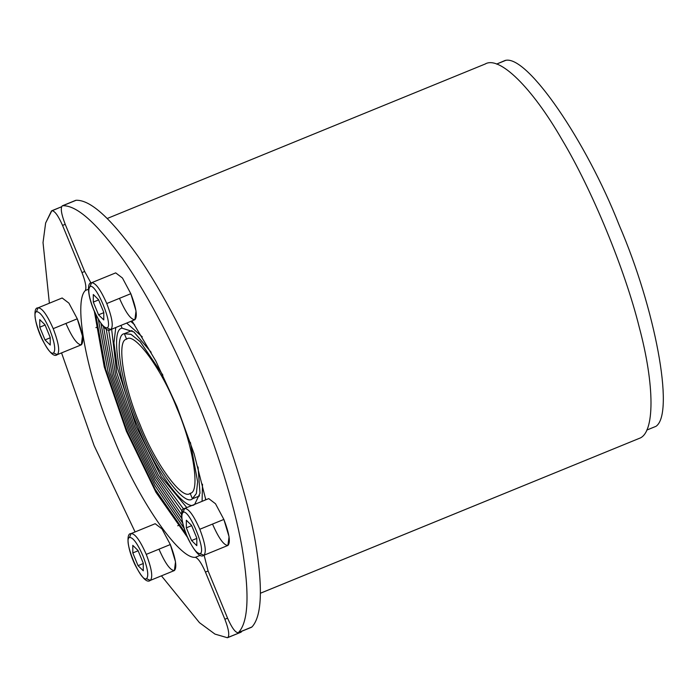 <?xml version="1.0" encoding="UTF-8"?>
<svg xmlns="http://www.w3.org/2000/svg" width="698" height="698" viewBox="0 0 698 698"><rect width="100%" height="100%" fill="white"/><g stroke="black" fill="none" stroke-linecap="round" stroke-linejoin="round"><path stroke-width="1.05" d="M62.375 205.797L62.27 205.84C60.342 207.995 61.311 214.112 65.167 224.189L84.606 271.356L90.984 283.048L84.606 271.356L65.167 224.189C61.311 214.112 60.342 207.995 62.27 205.84L76.117 200.274L62.75 205.736C76.92 205.212 97.336 223.578 123.991 260.816C149.581 297.47 176.481 350.265 195.946 397.843C215.656 445.307 233.935 502.141 241.962 547.031C249.666 593.16 248.549 621.613 238.611 632.397L251.489 627.284M62.27 205.84L76.117 200.274C90.286 199.75 110.703 218.108 137.358 255.355C162.948 292.008 189.847 344.803 209.313 392.381C229.023 439.845 247.31 496.679 255.328 541.569C263.033 587.699 261.916 616.151 251.978 626.935L238.219 632.702C235.418 632.763 231.849 627.868 227.496 618.027L208.048 570.859L204.121 555.172L208.048 570.859L227.496 618.027C231.849 627.868 235.418 632.763 238.219 632.702L251.533 627.266M76.117 200.274C90.286 199.75 110.703 218.108 137.358 255.355C162.948 292.008 189.847 344.803 209.313 392.381C229.023 439.845 247.31 496.679 255.328 541.569C263.033 587.699 261.916 616.151 251.978 626.935L238.219 632.702M205.805 499.812L194.14 453.892L177.013 406.725L155.916 361.198L131.983 320.888L155.916 361.198L177.013 406.725L194.14 453.892L205.805 499.812M251.585 627.24L238.611 632.397C248.549 621.613 249.666 593.16 241.962 547.031C233.935 502.141 215.656 445.307 195.946 397.843C176.481 350.265 149.581 297.47 123.991 260.816C97.336 223.578 76.92 205.212 62.75 205.736M194.69 504.322L200.003 493.198L198.04 466.988L200.003 493.198L194.69 504.322C185.973 513.109 154.528 470.059 137.497 426.05C118.608 382.923 110.136 329.098 122.089 328.191L133.999 332.039L151.152 352.281L133.772 331.855L122.089 328.191L120.946 325.408L122.089 328.191C110.136 329.098 118.608 382.923 137.497 426.05C154.528 470.059 185.973 513.109 194.69 504.322L194.428 504.436M202.08 501.33L202.499 484.185L202.08 501.33M142.296 336.881L126.643 323.078L142.296 336.881M260.45 593.213L639.255 438.388C654.96 433.222 654.907 385.584 639.132 326.786C624.885 269.472 591.956 189.594 562.003 139.644C532.042 87.494 499.175 55.255 484.988 64.103C499.175 55.255 532.042 87.494 562.003 139.644C591.956 189.594 624.885 269.472 639.132 326.786C654.907 385.584 654.96 433.222 639.255 438.388L260.45 593.23L639.255 438.388M192.421 498.817C184.255 507.053 154.764 466.7 138.806 425.44C121.094 384.999 113.146 334.551 124.357 333.696L124.846 333.496L124.357 333.696C113.146 334.551 121.094 384.999 138.806 425.44C154.764 466.7 184.255 507.053 192.421 498.817L190.153 493.312C182.527 500.998 155.008 463.332 140.115 424.829C123.581 387.085 116.165 339.996 126.626 339.202C134.252 331.515 161.77 369.181 176.673 407.684C193.198 445.429 200.614 492.518 190.153 493.312C182.527 500.998 155.008 463.332 140.115 424.829C123.581 387.085 116.165 339.996 126.626 339.202L124.357 333.696L126.626 339.202L124.357 333.696L130.858 334.255L140.08 341.549L162.887 375.114L140.324 341.811L131.137 334.394L124.357 333.696L126.626 339.202C134.252 331.515 161.77 369.181 176.673 407.684C193.198 445.429 200.614 492.518 190.153 493.312L192.421 498.817L199.602 495.885L192.177 498.922L196.365 493.521L197.639 481.795L190.423 442.471L197.639 481.795L196.365 493.521L192.421 498.817L199.602 495.885L192.421 498.817L190.153 493.312L192.421 498.817L199.602 495.885M205.421 499.969L205.491 498.136L205.421 499.969M134.653 324.823L130.788 321.377L134.653 324.823M505.361 60.368L496.601 64.094L505.884 60.298C527.871 56.006 586.093 140.752 619.231 225.271C655.221 308.455 674.399 411.506 656.574 425.885C674.399 411.506 655.221 308.455 619.231 225.271C586.093 140.752 527.871 56.006 505.884 60.298M656.12 426.269L646.741 430.099M227.888 545.461L229.057 536.736L223.866 519.434L215.499 503.755L208.746 498.608L184.612 508.476C188.573 508.397 193.634 515.325 199.803 529.267L223.866 519.434L199.803 529.267C193.634 515.325 188.573 508.397 184.612 508.476L183.068 512.323C180.66 515.019 181.864 522.662 186.68 535.261C192.125 547.564 196.592 553.671 200.09 553.601C206.87 551.778 188.922 508.231 183.068 512.323C180.66 515.019 181.864 522.662 186.68 535.261C192.125 547.564 196.592 553.671 200.09 553.601C206.87 551.778 188.922 508.231 183.068 512.323L184.481 508.537C180.049 507.935 180.119 521.38 188.242 539.039C195.283 552.685 200.483 558.103 203.825 555.294L203.895 555.259C206.625 552.205 205.264 543.541 199.803 529.267C205.264 543.541 206.625 552.205 203.895 555.259L200.09 553.601L203.825 555.294L200.029 553.627L203.825 555.294L227.888 545.461M186.349 527.828L191.68 525.646L186.349 527.828L186.34 520.246L191.566 525.376L196.81 538.097L196.819 545.679L191.592 540.549L186.349 527.828L186.34 520.246L191.566 525.376L196.81 538.097L196.819 545.679L191.592 540.549L196.81 538.411L191.592 540.549L186.349 527.828M212.768 524.634C218.936 538.577 223.997 545.504 227.958 545.426C230.689 542.372 229.328 533.708 223.866 519.434M110.781 329.561L134.915 319.693L136.014 311.003L130.823 293.701L122.455 278.022L115.702 272.874L91.569 282.742C95.53 282.664 100.591 289.591 106.759 303.534L130.823 293.701L106.759 303.534C100.591 289.591 95.53 282.664 91.569 282.742L90.033 286.59C87.616 289.286 88.821 296.929 93.645 309.519C99.081 321.822 103.548 327.938 107.047 327.868C113.826 326.045 95.879 282.489 90.033 286.59C87.616 289.286 88.821 296.929 93.645 309.519C99.081 321.822 103.548 327.938 107.047 327.868C113.826 326.045 95.879 282.489 90.033 286.59L91.438 282.795C87.006 282.201 87.076 295.647 95.198 313.306C102.248 326.952 107.44 332.361 110.781 329.561L110.851 329.526C113.591 326.472 112.221 317.808 106.759 303.534C112.221 317.808 113.591 326.472 110.851 329.526L106.995 327.894M93.305 302.086L98.636 299.913L93.305 302.086L93.296 294.512L98.523 299.643L103.775 312.364L103.775 319.937L98.549 314.815L93.305 302.086L93.296 294.512L98.523 299.643L103.775 312.364L103.775 319.937L98.549 314.815L103.775 312.678L98.549 314.815L93.305 302.086M119.724 298.901C125.893 312.844 130.954 319.771 134.915 319.693C137.654 316.63 136.285 307.966 130.823 293.701M51.922 210.7L51.827 210.735C54.627 210.683 58.196 215.569 62.55 225.41L81.989 272.578C85.479 281.538 86.604 287.506 85.383 290.49C72.897 301.885 86.997 376.458 113.032 436.721C137.061 497.927 179.046 559.421 195.361 557.318C198.249 558.365 201.609 563.286 205.439 572.09L224.878 619.257C228.735 629.326 229.703 635.442 227.766 637.606L241.142 632.135L227.295 637.702L214.967 634.098L199.48 622.686L161.439 575.841L199.48 622.686L214.967 634.098L227.295 637.702M51.827 210.735L45.632 223.011L43.023 242.59L49.375 303.211L43.023 242.59L45.632 223.011L51.434 211.04L61.529 206.774L51.827 210.735C54.627 210.683 58.196 215.569 62.55 225.41L81.989 272.578C85.479 281.538 86.604 287.506 85.383 290.49C72.897 301.885 86.997 376.458 113.032 436.721C137.061 497.927 179.046 559.421 195.361 557.318C198.249 558.365 201.609 563.286 205.439 572.09L224.878 619.257C228.735 629.326 229.703 635.442 227.766 637.606M65.219 224.32L62.55 225.41L65.219 224.32M84.659 271.487L81.989 272.578L84.659 271.487M88.419 289.242L85.383 290.49L88.419 289.242M200.361 555.276L195.361 557.318L200.361 555.276M94.361 311.439L104.255 366.921L126.399 431.259L155.986 492.352L187.71 537.661L155.986 492.352L126.399 431.259L104.255 366.921L94.361 311.439M208.109 570.999L205.439 572.09L208.109 570.999M227.548 618.166L224.878 619.257L227.548 618.166M241.883 631.21L241.142 632.135L241.883 631.21M135.089 531.937L94.099 445.594L61.555 352.9L94.099 445.594L135.089 531.937M106.044 327.947L113.783 374.442L132.28 428.502L155.698 477.109L181.471 514.443L155.698 477.109L132.28 428.502L113.783 374.442L106.044 327.947M181.681 518.309L155.052 479.238L130.971 429.113L112.195 374.73L103.522 326.743L112.195 374.73L130.971 429.113L155.174 479.447L181.908 518.553M115.781 327.51L113.931 342.831L117.264 367.384L136.197 426.661L161.395 476.943L186.794 507.586L161.395 476.943L136.197 426.661L117.264 367.384L113.931 342.831L115.781 327.51M186.13 534.118L155.183 489.315L127.053 430.954L105.677 369.094L95.696 314.362L105.677 369.094L127.053 430.954L155.183 489.315L186.13 534.118M190.153 493.312L190.153 493.312C182.527 500.998 155.008 463.332 140.115 424.829C123.581 387.085 116.165 339.996 126.626 339.202C134.252 331.515 161.77 369.181 176.673 407.684C193.198 445.429 200.614 492.518 190.153 493.312C182.527 500.998 155.008 463.332 140.115 424.829C123.581 387.085 116.165 339.996 126.626 339.202C134.252 331.515 161.77 369.181 176.673 407.684C193.198 445.429 200.614 492.518 190.153 493.312M183.6 509.086L158.498 475.417L134.888 427.281L116.61 372.243L111.636 329.212L116.61 372.243L134.888 427.281L158.533 475.469L183.653 509.13M183.138 512.463L157.416 476.821L133.58 427.891L115.493 374.564L108.67 329.857L115.493 374.564L133.58 427.891L157.416 476.821L183.138 512.463M182.702 523.064L154.843 482.152L129.662 429.724L110.144 373.299L100.94 323.244L110.144 373.299L129.662 429.724L154.755 481.978L182.527 522.872M183.984 528.116L154.782 485.311L128.362 430.334L108.033 371.641L98.357 319.422L108.033 371.641L128.362 430.334L154.869 485.468L184.141 528.299M77.277 318.803L53.214 328.645C47.045 314.702 41.985 307.766 38.024 307.853L36.479 311.692C29.7 313.524 47.647 357.071 53.502 352.979L57.306 354.636C60.037 351.574 58.676 342.91 53.214 328.645C47.045 314.702 41.985 307.766 38.024 307.853L37.893 307.905C33.46 307.312 33.53 320.748 41.653 338.417C48.694 352.054 53.894 357.472 57.236 354.663L57.306 354.636C60.037 351.574 58.676 342.91 53.214 328.645L77.277 318.803L68.91 303.133L62.157 297.985L38.024 307.853L36.479 311.692C29.7 313.524 47.647 357.071 53.502 352.979C55.91 350.283 54.706 342.631 49.89 330.041C44.445 317.738 39.978 311.622 36.479 311.692C39.978 311.622 44.445 317.738 49.89 330.041C54.706 342.631 55.91 350.283 53.502 352.979L57.236 354.663L81.369 344.803L82.469 336.104L77.277 318.803C82.739 333.077 84.1 341.741 81.369 344.803C77.408 344.882 72.348 337.954 66.179 324.012M44.977 324.745L50.221 337.474L50.23 345.048L45.004 339.926L39.76 327.196L39.751 319.623L44.977 324.745L50.221 337.474L50.23 345.048L45.004 339.926L50.221 337.788L45.004 339.926L39.76 327.196L45.091 325.015L39.76 327.196L39.751 319.623L44.977 324.745M170.321 544.545L146.257 554.378C140.089 540.435 135.019 533.508 131.067 533.586L129.523 537.434C122.743 539.257 140.691 582.804 146.536 578.712L150.349 580.37C153.08 577.316 151.719 568.652 146.257 554.378C140.089 540.435 135.019 533.508 131.067 533.586L130.936 533.638C126.504 533.045 126.574 546.49 134.697 564.15C141.738 577.796 146.938 583.214 150.279 580.404L150.349 580.37C153.08 577.316 151.719 568.652 146.257 554.378L170.321 544.545L161.953 528.866L155.192 523.718L131.067 533.586L129.523 537.434C122.743 539.257 140.691 582.804 146.536 578.712C148.953 576.016 147.749 568.373 142.924 555.774C137.489 543.472 133.021 537.355 129.523 537.434C133.021 537.355 137.489 543.472 142.924 555.774C147.749 568.373 148.953 576.016 146.536 578.712L150.279 580.404L174.413 570.536L175.512 561.846L170.321 544.545C175.783 558.81 177.144 567.483 174.413 570.536C170.452 570.615 165.391 563.687 159.223 549.745M138.021 550.486L143.264 563.207L143.273 570.79L138.038 565.659L132.794 552.929L132.794 545.356L138.021 550.486L143.264 563.207L143.273 570.79L138.038 565.659L143.264 563.522L138.038 565.659L132.794 552.929L138.134 550.757L132.794 552.929L132.794 545.356L138.021 550.486M62.323 205.814L75.689 200.352M485.538 63.867L107.274 218.465M132.027 330.555L124.602 333.592M227.723 637.623L241.089 632.161M95.888 327.615L96.865 327.214M178.74 525.358L177.728 525.769"/></g></svg>
